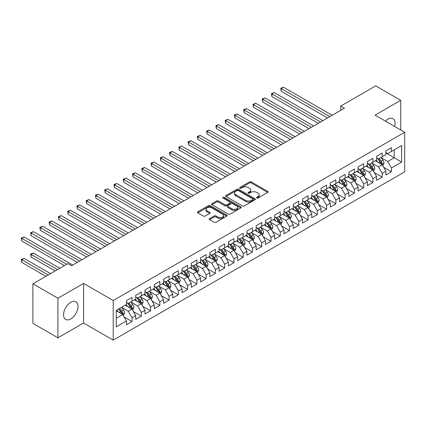 <?xml version="1.0" encoding="UTF-8"?>
<svg xmlns="http://www.w3.org/2000/svg" width="426" height="426" viewBox="0 0 426 426"><rect width="100%" height="100%" fill="white"/><g stroke="black" fill="none" stroke-linecap="round" stroke-linejoin="round"><path stroke-width="0.64" d="M256.766 198.01A0.9 0.522 0 0 0 258.039 198.01L267.704 192.435A1.289 0.74 0 0 0 268.076 191.908A1.289 0.74 0 0 0 267.704 191.38L251.329 181.934A1.289 0.74 0 0 0 249.514 181.934L239.849 187.509A0.9 0.522 0 0 0 239.588 187.877A0.9 0.522 0 0 0 239.849 188.244A0.9 0.522 0 0 0 241.121 188.244L242.373 187.525A4.116 2.375 0 0 1 248.193 187.525L249.556 188.313A4.116 2.375 0 0 1 250.765 189.991A4.116 2.375 0 0 1 249.556 191.673L248.31 192.392A0.9 0.522 0 0 0 248.044 192.76A0.9 0.522 0 0 0 248.31 193.127A0.9 0.522 0 0 0 249.583 193.127L250.834 192.408A4.116 2.375 0 0 1 256.654 192.408L258.018 193.196A4.116 2.375 0 0 1 259.221 194.874A4.116 2.375 0 0 1 258.018 196.556L256.766 197.275A0.9 0.522 0 0 0 256.5 197.643A0.9 0.522 0 0 0 256.766 198.01L256.766 197.275M70.791 318.936A10.219 5.9 120 0 0 77.468 309.931A10.219 5.9 120 0 0 75.903 301.741A10.219 5.9 120 0 0 70.791 302.247A10.219 5.9 120 0 0 64.118 311.257A10.219 5.9 120 0 0 65.684 319.441A10.219 5.9 120 0 0 70.791 318.936M394.636 126.447A10.219 5.9 120 0 0 392.948 118.7A10.219 5.9 120 0 0 387.836 119.205A10.219 5.9 120 0 0 385.392 121.106M209.592 218.581A1.289 0.74 0 0 0 209.214 219.102A1.289 0.74 0 0 0 209.592 219.63L214.182 222.281A1.289 0.74 0 0 0 216.003 222.281L226.733 216.083A1.289 0.74 0 0 0 227.111 215.561A1.289 0.74 0 0 0 226.733 215.034L210.364 205.588A1.289 0.74 0 0 0 208.543 205.588L197.813 211.781A1.289 0.74 0 0 0 197.435 212.308A1.289 0.74 0 0 0 197.813 212.83L203.362 216.035A1.289 0.74 0 0 0 205.178 216.035L209.773 213.383A1.289 0.74 0 0 0 210.151 212.856A1.289 0.74 0 0 0 209.773 212.334L207.02 210.742A3.44 1.986 0 0 1 206.014 209.336A3.44 1.986 0 0 1 208.138 207.505A3.44 1.986 0 0 1 211.887 207.936L222.665 214.156A3.44 1.986 0 0 1 223.671 215.561A3.44 1.986 0 0 1 221.547 217.398A3.44 1.986 0 0 1 217.798 216.967L216.003 215.929A1.289 0.74 0 0 0 214.182 215.929L209.592 218.581L209.592 219.63M57.915 298.237L57.915 337.818L83.581 323.004L83.581 283.418L57.915 298.237L32.898 283.796L67.83 263.63L71.536 265.765L344.48 108.183L340.773 106.047L340.773 110.323M83.581 283.418L113.225 300.538L404.7 132.257L404.7 171.838L113.225 340.118L113.225 300.538M400.717 129.957L400.717 100.323L375.05 115.137L404.7 132.257M400.717 100.323L375.7 85.882L340.773 106.047M242.463 205.955A1.289 0.74 0 0 0 244.284 205.955L255.014 199.757A1.289 0.74 0 0 0 255.392 199.23A1.289 0.74 0 0 0 255.014 198.708L238.645 189.256A1.289 0.74 0 0 0 236.829 189.256L226.094 195.454A1.289 0.74 0 0 0 225.721 195.976A1.289 0.74 0 0 0 226.094 196.503L242.463 205.955M223.32 198.207A0.9 0.522 0 0 1 224.23 198.335L224.23 197.265L240.871 206.871A1.289 0.74 0 0 1 241.249 207.398A1.289 0.74 0 0 1 240.871 207.92L230.141 214.118A1.289 0.74 0 0 1 228.325 214.118L211.956 204.666L216.546 202.036L216.546 200.965L211.956 203.617A1.289 0.74 0 0 0 211.578 204.139A1.289 0.74 0 0 0 211.956 204.666L211.956 203.617M216.546 202.036A1.289 0.74 0 0 1 218.368 202.036L218.368 200.965A1.289 0.74 0 0 0 216.546 200.965M218.368 200.965L225.003 204.799A1.289 0.74 0 0 0 226.824 204.799L229.87 203.037A1.289 0.74 0 0 0 230.248 202.515A1.289 0.74 0 0 0 229.87 201.988L222.958 197.999A0.9 0.522 0 0 1 222.697 197.632A0.9 0.522 0 0 1 223.251 197.153A0.9 0.522 0 0 1 224.23 197.265M385.892 152.955L394.231 157.769L394.231 149.856L401.643 145.575L391.451 151.459L391.451 147.662L385.892 150.873L385.892 154.67L382.186 156.811L382.186 153.009L376.627 156.22L376.627 160.016L372.92 162.157L372.92 158.36L367.361 161.571L367.361 165.368L363.655 167.509L363.655 163.706L358.096 166.917L358.096 170.714L354.389 172.855L354.389 169.058L348.83 172.269L348.83 176.066L345.129 178.206L345.129 174.404L339.57 177.615L339.57 181.412L335.864 183.553L335.864 179.756L330.304 182.967L330.304 186.764L326.598 188.904L326.598 185.102L321.039 188.313L321.039 192.11L317.333 194.251L317.333 190.454L311.773 193.665L311.773 197.462L308.067 199.602L308.067 195.8L302.508 199.011L302.508 202.808L298.802 204.949L298.802 201.152L293.242 204.363L293.242 208.16L289.536 210.3L289.536 206.498L283.977 209.709L283.977 213.506L280.271 215.647L280.271 211.85L274.711 215.061L274.711 218.857L271.005 220.998L271.005 217.201L265.446 220.407L265.446 224.204L261.745 226.344L261.745 222.548L256.186 225.759L256.186 229.555L252.48 231.696L252.48 227.899L246.92 231.105L246.92 234.902L243.214 237.042L243.214 233.246L237.655 236.457L237.655 240.253L233.949 242.394L233.949 238.597L228.389 241.803L228.389 245.6L224.683 247.74L224.683 243.944L219.124 247.155L219.124 250.951L215.418 253.092L215.418 249.295L209.858 252.501L209.858 256.303L206.152 258.438L206.152 254.641L200.593 257.852L200.593 261.649L196.887 263.79L196.887 259.993L191.327 263.199L191.327 267.001L187.621 269.136L187.621 265.339L182.067 268.55L182.067 272.347L178.361 274.488L178.361 270.691L172.802 273.897L172.802 277.699L169.095 279.834L169.095 276.037L163.536 279.248L163.536 283.045L159.83 285.186L159.83 281.389L154.271 284.595L154.271 288.397L150.564 290.532L150.564 286.735L145.005 289.946L145.005 293.743L141.299 295.884L141.299 292.087L135.74 295.293L135.74 299.095L132.033 301.23L132.033 297.433L126.474 300.644L126.474 304.441L116.282 310.325L116.282 326.801L126.474 320.916L122.768 314.5L116.282 310.756M401.643 145.575L401.643 162.05L391.451 167.935L387.745 161.518L381.03 157.636M383.624 167.21L391.451 171.731L391.451 167.935M391.451 171.731L385.892 174.942L385.892 171.145L382.186 173.286L378.48 166.864L371.765 162.988M374.358 172.562L382.186 177.083L382.186 173.286M382.186 177.083L376.627 180.289L376.627 176.492L372.92 178.632L369.214 172.216L362.499 168.334M365.093 177.908L372.92 182.429L372.92 178.632M372.92 182.429L367.361 185.64L367.361 181.843L363.655 183.984L359.949 177.562L353.234 173.686M355.827 183.26L363.655 187.781L363.655 183.984M363.655 187.781L358.096 190.986L358.096 187.19L354.389 189.33L350.683 182.914L343.968 179.032M346.562 188.606L354.389 193.127L354.389 189.33M354.389 193.127L348.83 196.338L348.83 192.541L345.129 194.682L341.423 188.26L334.703 184.383M337.296 193.958L345.129 198.479L345.129 194.682M345.129 198.479L339.57 201.684L339.57 197.888L335.864 200.028L332.158 193.612L325.437 189.73M328.031 199.304L335.864 203.825L335.864 200.028M335.864 203.825L330.304 207.036L330.304 203.239L326.598 205.38L322.892 198.958L316.172 195.081M318.77 204.656L326.598 209.177L326.598 205.38M326.598 209.177L321.039 212.388L321.039 208.586L317.333 210.726L313.627 204.31L306.906 200.428M309.505 210.007L317.333 214.523L317.333 210.726M317.333 214.523L311.773 217.734L311.773 213.937L308.067 216.078L304.361 209.656L297.646 205.779M300.239 215.354L308.067 219.875L308.067 216.078M308.067 219.875L302.508 223.086L302.508 219.284L298.802 221.424L295.096 215.008L288.381 211.126M290.974 220.705L298.802 225.221L298.802 221.424M298.802 225.221L293.242 228.432L293.242 224.635L289.536 226.776L285.83 220.354L279.115 216.477M281.708 226.052L289.536 230.572L289.536 226.776M289.536 230.572L283.977 233.783L283.977 229.981L280.271 232.122L276.565 225.705L269.85 221.824M272.443 231.403L280.271 235.919L280.271 232.122M280.271 235.919L274.711 239.13L274.711 235.333L271.005 237.474L267.299 231.052L260.584 227.175M263.177 236.75L271.005 241.27L271.005 237.474M271.005 241.27L265.446 244.481L265.446 240.679L261.745 242.82L258.039 236.403L251.319 232.521M253.912 242.101L261.745 246.617L261.745 242.82M261.745 246.617L256.186 249.828L256.186 246.031L252.48 248.172L248.773 241.75L242.053 237.873M244.646 247.447L252.48 251.968L252.48 248.172M252.48 251.968L246.92 255.179L246.92 251.377L243.214 253.518L239.508 247.101L232.788 243.225M235.386 252.799L243.214 257.315L243.214 253.518M243.214 257.315L237.655 260.526L237.655 256.729L233.949 258.87L230.242 252.448L223.522 248.571M226.121 258.145L233.949 262.666L233.949 258.87M233.949 262.666L228.389 265.877L228.389 262.075L224.683 264.216L220.977 257.799L214.262 253.923M216.855 263.497L224.683 268.013L224.683 264.216M224.683 268.013L219.124 271.224L219.124 267.427L215.418 269.567L211.711 263.146L204.997 259.269M207.59 268.843L215.418 273.364L215.418 269.567M215.418 273.364L209.858 276.575L209.858 272.773L206.152 274.914L202.446 268.497L195.731 264.621M198.324 274.195L206.152 278.71L206.152 274.914M206.152 278.71L200.593 281.921L200.593 278.125L196.887 280.265L193.18 273.843L186.466 269.967M189.059 279.541L196.887 284.062L196.887 280.265M196.887 284.062L191.327 287.273L191.327 283.476L187.621 285.612L183.915 279.195L177.2 275.318M179.793 284.893L187.621 289.414L187.621 285.612M187.621 289.414L182.067 292.619L182.067 288.823L178.361 290.963L174.655 284.541L167.935 280.665M170.528 290.239L178.361 294.76L178.361 290.963M178.361 294.76L172.802 297.971L172.802 294.174L169.095 296.31L165.389 289.893L158.669 286.016M161.262 295.591L169.095 300.112L169.095 296.31M169.095 300.112L163.536 303.317L163.536 299.521L159.83 301.661L156.124 295.239L149.404 291.363M152.002 300.937L159.83 305.458L159.83 301.661M159.83 305.458L154.271 308.669L154.271 304.872L150.564 307.008L146.858 300.591L140.143 296.714M142.737 306.289L150.564 310.81L150.564 307.008M150.564 310.81L145.005 314.015L145.005 310.219L141.299 312.359L137.593 305.937L130.878 302.061M133.471 311.635L141.299 316.156L141.299 312.359M141.299 316.156L135.74 319.367L135.74 315.57L132.033 317.705L128.327 311.289L121.612 307.412M124.206 316.987L132.033 321.508L132.033 317.705M132.033 321.508L126.474 324.713L126.474 320.916M126.474 302.3L128.327 303.371L132.033 301.23M116.282 318.243L122.768 314.5M135.74 296.954L137.593 298.024L141.299 295.884M128.327 311.289L132.033 309.148L125.18 305.192M135.74 315.57L132.033 309.148M145.005 291.602L146.858 292.673L150.564 290.532M137.593 305.937L141.299 303.802L134.44 299.84M145.005 310.219L141.299 303.802M154.271 286.256L156.124 287.326L159.83 285.186M146.858 300.591L150.564 298.45L143.706 294.494M154.271 304.872L150.564 298.45M163.536 280.904L165.389 281.975L169.095 279.834M156.124 295.239L159.83 293.104L152.971 289.142M163.536 299.521L159.83 293.104M172.802 275.558L174.655 276.628L178.361 274.488M165.389 289.893L169.095 287.752L162.237 283.796M172.802 294.174L169.095 287.752M182.067 270.206L183.915 271.277L187.621 269.136M174.655 284.541L178.361 282.406L171.502 278.444M182.067 288.823L178.361 282.406M191.327 264.86L193.18 265.93L196.887 263.79M183.915 279.195L187.621 277.054L180.768 273.098M191.327 283.476L187.621 277.054M200.593 259.509L202.446 260.579L206.152 258.438M193.18 273.843L196.887 271.708L190.033 267.746M200.593 278.125L196.887 271.708M209.858 254.162L211.711 255.233L215.418 253.092M202.446 268.497L206.152 266.356L199.299 262.4M209.858 272.773L206.152 266.356M219.124 248.811L220.977 249.881L224.683 247.74M211.711 263.146L215.418 261.01L208.564 257.048M219.124 267.427L215.418 261.01M228.389 243.464L230.242 244.535L233.949 242.394M220.977 257.799L224.683 255.659L217.824 251.702M228.389 262.075L224.683 255.659M237.655 238.113L239.508 239.183L243.214 237.042M230.242 252.448L233.949 250.307L227.09 246.35M237.655 256.729L233.949 250.307M246.92 232.766L248.773 233.837L252.48 231.696M239.508 247.101L243.214 244.961L236.355 241.004M246.92 251.377L243.214 244.961M256.186 227.415L258.039 228.485L261.745 226.344M248.773 241.75L252.48 239.609L245.621 235.653M256.186 246.031L252.48 239.609M265.446 222.068L267.299 223.139L271.005 220.998M258.039 236.403L261.745 234.263L254.886 230.306M265.446 240.679L261.745 234.263M274.711 216.717L276.565 217.787L280.271 215.647M267.299 231.052L271.005 228.911L264.152 224.955M274.711 235.333L271.005 228.911M283.977 211.371L285.83 212.441L289.536 210.3M276.565 225.705L280.271 223.565L273.417 219.608M283.977 229.981L280.271 223.565M293.242 206.019L295.096 207.089L298.802 204.949M285.83 220.354L289.536 218.213L282.683 214.257M293.242 224.635L289.536 218.213M302.508 200.673L304.361 201.738L308.067 199.602M295.096 215.008L298.802 212.867L291.948 208.91M302.508 219.284L298.802 212.867M311.773 195.321L313.627 196.391L317.333 194.251M304.361 209.656L308.067 207.515L301.209 203.559M311.773 213.937L308.067 207.515M321.039 189.975L322.892 191.04L326.598 188.904M313.627 204.31L317.333 202.169L310.474 198.212M321.039 208.586L317.333 202.169M330.304 184.623L332.158 185.693L335.864 183.553M322.892 198.958L326.598 196.817L319.74 192.861M330.304 203.239L326.598 196.817M339.57 179.277L341.423 180.342L345.129 178.206M332.158 193.612L335.864 191.471L329.005 187.509M339.57 197.888L335.864 191.471M348.83 173.925L350.683 174.995L354.389 172.855M341.423 188.26L345.129 186.119L338.271 182.163M348.83 192.541L345.129 186.119M358.096 168.574L359.949 169.644L363.655 167.509M350.683 182.914L354.389 180.773L347.536 176.811M358.096 187.19L354.389 180.773M367.361 163.227L369.214 164.298L372.92 162.157M359.949 177.562L363.655 175.421L356.802 171.465M367.361 181.843L363.655 175.421M376.627 157.876L378.48 158.946L382.186 156.811M369.214 172.216L372.92 170.075L366.067 166.113M376.627 176.492L372.92 170.075M385.892 152.529L387.745 153.6L391.451 151.459M378.48 166.864L382.186 164.724L375.333 160.767M385.892 171.145L382.186 164.724M32.898 283.796L32.898 323.377L57.915 337.818M83.581 323.004L113.225 340.118M387.745 161.518L394.231 157.769L401.643 162.05M257.123 198.138L258.018 197.621A4.116 2.375 0 0 0 259.221 195.944L259.221 194.874M250.765 189.991L250.765 191.061A4.116 2.375 0 0 1 249.556 192.744L248.667 193.255M267.682 192.44L251.329 182.999A1.289 0.74 0 0 0 249.514 182.999L240.211 188.372M254.998 199.767L238.645 190.326A1.289 0.74 0 0 0 236.829 190.326L226.11 196.514M252.74 199.597A0.9 0.522 0 0 0 253.007 199.23A0.9 0.522 0 0 0 252.74 198.862L238.374 190.571A0.9 0.522 0 0 0 237.101 190.571L235.78 191.333A4.116 2.375 0 0 0 234.577 193.01A4.116 2.375 0 0 0 235.78 194.693L245.605 200.358A4.116 2.375 0 0 0 251.425 200.358L252.74 199.597L252.74 200.667A0.9 0.522 0 0 0 253.007 200.3L253.007 199.23M234.577 193.01L234.577 194.08A4.116 2.375 0 0 0 235.78 195.758L235.78 194.693M252.74 200.667L251.425 201.429A4.116 2.375 0 0 1 245.605 201.429L235.78 195.758M218.368 202.036L225.003 205.87A1.289 0.74 0 0 0 226.824 205.87L229.87 204.107A1.289 0.74 0 0 0 230.248 203.585L230.248 202.515M224.23 198.335L240.855 207.931M231.893 208.772A3.44 1.986 0 0 0 235.642 209.203A3.44 1.986 0 0 0 237.767 207.371A3.44 1.986 0 0 0 236.76 205.966L232.963 203.772A1.289 0.74 0 0 0 231.142 203.772L228.096 205.534A1.289 0.74 0 0 0 227.718 206.056A1.289 0.74 0 0 0 228.096 206.583L231.893 208.772L231.893 209.842A3.44 1.986 0 0 0 235.642 210.274A3.44 1.986 0 0 0 237.767 208.442L237.767 207.371M227.718 206.056L227.718 207.127A1.289 0.74 0 0 0 228.096 207.654L228.096 206.583M231.893 209.842L228.096 207.654M223.671 215.561L223.671 216.632A3.44 1.986 0 0 1 221.547 218.463A3.44 1.986 0 0 1 217.798 218.037L216.003 216.999A1.289 0.74 0 0 0 214.182 216.999L209.608 219.64M206.014 209.336L206.014 210.407A3.44 1.986 0 0 0 207.02 211.813L207.02 210.742M209.757 213.394L207.02 211.813M226.717 216.094L210.364 206.653A1.289 0.74 0 0 0 208.543 206.653L197.829 212.84L197.813 211.781M382.873 165.911L384.018 163.11A3.472 2.002 -120 0 0 382.91 160.155L380.945 157.524M377.809 162.2L376.312 160.197M281.229 112.64L308.994 128.673L262.698 101.942L262.698 99.269L265.015 97.932L313.627 126M381.531 164.345L382.143 163.259A3.472 2.002 -120 0 0 381.153 161.166L379.183 158.541M378.059 158.706L380.493 161.949A1.768 1.022 60 0 1 380.812 162.487L382.143 163.259M377.452 158.355L380.04 161.811A3.472 2.002 60 0 1 381.036 163.898L381.105 164.101M329.841 116.639L281.229 88.571L283.54 87.234L332.158 115.297M327.525 117.975L281.229 91.244L281.229 88.571L280.718 88.278L283.54 87.234M281.229 91.244L280.718 88.278M373.607 171.263L374.758 168.456A3.472 2.002 -120 0 0 373.65 165.501L371.68 162.876M368.543 167.546L367.047 165.549M271.964 117.991L299.728 134.02L253.433 107.293L253.433 104.615L255.749 103.278L304.361 131.346M372.265 169.697L372.883 168.605A3.472 2.002 -120 0 0 371.887 166.518L369.917 163.893M368.794 164.053L371.227 167.301A1.768 1.022 60 0 1 371.547 167.839L372.883 168.605M368.186 163.701L370.774 167.162A3.472 2.002 60 0 1 371.77 169.25L371.839 169.447M364.342 176.609L365.492 173.808A3.472 2.002 -120 0 0 364.384 170.853L362.414 168.222M359.278 172.897L357.781 170.901M262.698 123.338L290.463 139.371L244.167 112.64L244.167 109.967L246.484 108.63L295.096 136.698M363 175.043L363.618 173.957A3.472 2.002 -120 0 0 362.622 171.87L360.652 169.239M359.528 169.404L361.962 172.647A1.768 1.022 60 0 1 362.281 173.185L363.618 173.957M358.921 169.053L361.509 172.509A3.472 2.002 60 0 1 362.505 174.596L362.574 174.798M320.576 121.985L271.964 93.917L274.28 92.58L322.892 120.649M318.259 123.322L271.964 96.596L271.964 93.917L271.453 93.624L274.28 92.58M271.964 96.596L271.453 93.624M311.31 127.337L262.187 98.976L265.015 97.932M262.698 101.942L262.187 98.976M355.076 181.961L356.227 179.154A3.472 2.002 -120 0 0 355.119 176.199L353.149 173.574M350.012 178.244L348.516 176.247M253.433 128.689L281.197 144.718L234.902 117.991L234.902 115.318L237.218 113.976L285.83 142.044M353.74 180.395L354.352 179.303A3.472 2.002 -120 0 0 353.356 177.216L351.391 174.591M350.268 174.751L352.696 177.999A1.768 1.022 60 0 1 353.016 178.537L354.352 179.303M349.655 174.399L352.243 177.86A3.472 2.002 60 0 1 353.239 179.948L353.308 180.15M345.811 187.307L346.961 184.506A3.472 2.002 -120 0 0 345.853 181.551L343.883 178.92M340.747 183.595L339.25 181.598M244.167 134.036L271.932 150.069L225.636 123.338L225.636 120.664L227.953 119.328L276.565 147.396M344.474 185.741L345.087 184.655A3.472 2.002 -120 0 0 344.091 182.568L342.126 179.937M341.002 180.102L343.431 183.345A1.768 1.022 60 0 1 343.755 183.883L345.087 184.655M340.39 179.751L342.983 183.207A3.472 2.002 60 0 1 343.974 185.294L344.043 185.496M302.045 132.683L252.922 104.322L255.749 103.278M253.433 107.293L252.922 104.322M292.779 138.035L243.656 109.674L246.484 108.63M244.167 112.64L243.656 109.674M336.545 192.659L337.696 189.852A3.472 2.002 -120 0 0 336.588 186.897L334.618 184.272M331.481 188.942L329.985 186.945M234.902 139.387L262.666 155.415M335.209 191.093L335.821 190.001A3.472 2.002 -120 0 0 334.825 187.914L332.86 185.289M331.737 185.448L334.165 188.697A1.768 1.022 60 0 1 334.49 189.235L335.821 190.001M331.124 185.097L333.718 188.558A3.472 2.002 60 0 1 334.708 190.646L334.777 190.848M283.514 143.381L234.391 115.02L237.218 113.976M234.902 117.991L234.391 115.02M327.285 198.005L328.43 195.204A3.472 2.002 -120 0 0 327.322 192.248L325.352 189.618M322.221 194.293L320.725 192.296M225.636 144.733L253.406 160.767L207.105 134.036L207.105 131.362L209.422 130.026L258.039 158.094M325.943 196.439L326.556 195.353A3.472 2.002 -120 0 0 325.565 193.266L323.595 190.635M322.471 190.8L324.9 194.043A1.768 1.022 60 0 1 325.224 194.581L326.556 195.353M321.859 190.449L324.452 193.905A3.472 2.002 60 0 1 325.443 195.992L325.517 196.194M274.248 148.733L225.13 120.372L227.953 119.328M225.636 123.338L225.13 120.372M318.02 203.356L319.165 200.55A3.472 2.002 -120 0 0 318.057 197.595L316.092 194.97M312.956 199.64L311.459 197.643M216.371 150.085L244.141 166.113L197.845 139.387L197.845 136.714L200.161 135.372L248.773 163.44M316.678 201.791L317.29 200.699A3.472 2.002 -120 0 0 316.3 198.612L314.329 195.987M313.206 196.146L315.639 199.395A1.768 1.022 60 0 1 315.959 199.932L317.29 200.699M312.593 195.795L315.187 199.256A3.472 2.002 60 0 1 316.177 201.344L316.252 201.546M264.983 154.079L216.371 126.016L218.687 124.674L267.299 152.742M262.672 155.415L216.371 128.689L216.371 126.016L215.865 125.718L218.687 124.674M216.371 128.689L215.865 125.718M308.754 208.703L309.899 205.902A3.472 2.002 -120 0 0 308.791 202.946L306.827 200.316M303.69 204.991L302.194 202.994M207.105 155.431L234.875 171.465L188.58 144.733L188.58 142.06L190.896 140.724L239.508 168.792M307.412 207.137L308.025 206.051A3.472 2.002 -120 0 0 307.034 203.963L305.064 201.333M303.94 201.498L306.374 204.741A1.768 1.022 60 0 1 306.693 205.279L308.025 206.051M303.328 201.147L305.921 204.602A3.472 2.002 60 0 1 306.917 206.69L306.986 206.892M255.722 159.43L206.599 131.07L209.422 130.026M207.105 134.036L206.599 131.07M299.489 214.054L300.639 211.248A3.472 2.002 -120 0 0 299.526 208.293L297.561 205.667M294.425 210.337L292.928 208.341M197.845 160.783L225.61 176.811L179.314 150.085L179.314 147.412L181.63 146.07L230.242 174.138M298.147 212.489L298.759 211.397A3.472 2.002 -120 0 0 297.769 209.31L295.798 206.685M294.675 206.844L297.108 210.093A1.768 1.022 60 0 1 297.428 210.63L298.759 211.397M294.068 206.493L296.656 209.954A3.472 2.002 60 0 1 297.652 212.041L297.721 212.244M246.457 164.777L197.334 136.416L200.161 135.372M197.845 139.387L197.334 136.416M290.223 219.401L291.373 216.6A3.472 2.002 -120 0 0 290.266 213.644L288.295 211.014M285.159 215.689L283.663 213.692M188.58 166.129L216.344 182.163L170.049 155.431L170.049 152.758L172.365 151.422L220.977 179.49M288.881 217.835L289.499 216.749A3.472 2.002 -120 0 0 288.503 214.661L286.533 212.031M285.409 212.196L287.843 215.439A1.768 1.022 60 0 1 288.162 215.977L289.499 216.749M284.802 211.844L287.39 215.3A3.472 2.002 60 0 1 288.386 217.388L288.455 217.59M237.191 170.128L188.068 141.767L190.896 140.724M188.58 144.733L188.068 141.767M280.958 224.752L282.108 221.951A3.472 2.002 -120 0 0 281 218.991L279.03 216.365M275.894 221.035L274.397 219.039M179.314 171.481L207.079 187.509L160.783 160.783L160.783 158.11L163.099 156.773L211.711 184.836M279.616 223.187L280.233 222.095A3.472 2.002 -120 0 0 279.238 220.008L277.267 217.382M276.149 217.542L278.577 220.79A1.768 1.022 60 0 1 278.897 221.328L280.233 222.095M275.537 217.191L278.125 220.652A3.472 2.002 60 0 1 279.121 222.739L279.19 222.942M227.926 175.475L178.803 147.114L181.63 146.07M179.314 150.085L178.803 147.114M271.692 230.099L272.842 227.298A3.472 2.002 -120 0 0 271.735 224.342L269.764 221.712M266.628 226.387L265.132 224.39M170.049 176.833L197.813 192.861L151.518 166.129L151.518 163.456L153.834 162.12L202.446 190.188M270.356 228.533L270.968 227.447A3.472 2.002 -120 0 0 269.972 225.359L268.007 222.729M266.884 222.894L269.312 226.137A1.768 1.022 60 0 1 269.631 226.675L270.968 227.447M266.271 222.542L268.859 225.998A3.472 2.002 60 0 1 269.855 228.086L269.924 228.288M218.66 180.826L169.537 152.465L172.365 151.422M170.049 155.431L169.537 152.465M262.427 235.45L263.577 232.649A3.472 2.002 -120 0 0 262.469 229.689L260.499 227.063M257.363 231.733L255.866 229.736M160.783 182.179L188.548 198.212M261.09 233.885L261.702 232.793A3.472 2.002 -120 0 0 260.707 230.706L258.742 228.08M257.618 228.245L260.046 231.488A1.768 1.022 60 0 1 260.371 232.026L261.702 232.793M257.006 227.889L259.599 231.35A3.472 2.002 60 0 1 260.59 233.437L260.659 233.64M209.395 186.173L160.272 157.812L163.099 156.773M160.783 160.783L160.272 157.812M253.161 240.796L254.311 237.996A3.472 2.002 -120 0 0 253.204 235.04L251.233 232.41M248.097 237.085L246.601 235.088M151.518 187.531L179.282 203.559L132.987 176.827L132.987 174.154L135.303 172.818L183.915 200.886M251.825 239.236L252.437 238.145A3.472 2.002 -120 0 0 251.441 236.057L249.476 233.427M248.353 233.592L250.781 236.835A1.768 1.022 60 0 1 251.106 237.373L252.437 238.145M247.74 233.24L250.334 236.696A3.472 2.002 60 0 1 251.324 238.784L251.393 238.986M200.129 191.524L151.006 163.163L153.834 162.12M151.518 166.129L151.006 163.163M243.901 246.148L245.046 243.347A3.472 2.002 -120 0 0 243.938 240.386L241.973 237.761M238.837 242.431L237.341 240.434M142.252 192.877L170.022 208.91L123.721 182.179L123.721 179.506L126.037 178.169L174.655 206.232M242.559 244.583L243.171 243.491A3.472 2.002 -120 0 0 242.181 241.404L240.211 238.778M239.087 238.943L241.515 242.186A1.768 1.022 60 0 1 241.84 242.724L243.171 243.491M238.475 238.587L241.068 242.048A3.472 2.002 60 0 1 242.059 244.135L242.133 244.338M190.864 196.871L142.252 168.808L144.568 167.471L193.18 195.534M188.548 198.207L142.252 171.481L142.252 168.808L141.746 168.51L144.568 167.471M142.252 171.481L141.746 168.51M234.635 251.5L235.78 248.693A3.472 2.002 -120 0 0 234.673 245.738L232.708 243.108M229.571 247.783L228.075 245.786M132.987 198.228L160.756 214.257L114.461 187.525L114.461 184.852L116.777 183.515L165.389 211.584M233.294 249.934L233.906 248.843A3.472 2.002 -120 0 0 232.915 246.755L230.945 244.125M229.822 244.29L232.255 247.533A1.768 1.022 60 0 1 232.575 248.07L233.906 248.843M229.209 243.938L231.803 247.394A3.472 2.002 60 0 1 232.798 249.482L232.868 249.684M181.604 202.222L132.481 173.861L135.303 172.818M132.987 176.827L132.481 173.861M225.37 256.846L226.515 254.045A3.472 2.002 -120 0 0 225.407 251.084L223.442 248.459M220.306 253.129L218.81 251.132M123.721 203.575L151.491 219.608L105.195 192.877L105.195 190.204L107.512 188.867L156.124 216.93M224.028 255.28L224.64 254.189A3.472 2.002 -120 0 0 223.65 252.101L221.68 249.476M220.556 249.641L222.99 252.884A1.768 1.022 60 0 1 223.309 253.422L224.64 254.189M219.944 249.285L222.537 252.746A3.472 2.002 60 0 1 223.533 254.833L223.602 255.036M172.338 207.569L123.215 179.208L126.037 178.169M123.721 182.179L123.215 179.208M216.104 262.198L217.255 259.391A3.472 2.002 -120 0 0 216.142 256.436L214.177 253.805M211.04 258.481L209.544 256.484M114.461 208.926L142.225 224.955L95.93 198.228L95.93 195.55L98.246 194.213L146.858 222.281M214.763 260.632L215.38 259.54A3.472 2.002 -120 0 0 214.385 257.453L212.414 254.823M211.291 254.988L213.724 258.231A1.768 1.022 60 0 1 214.044 258.768L215.38 259.54M210.684 254.636L213.272 258.092A3.472 2.002 60 0 1 214.267 260.18L214.337 260.382M163.073 212.92L113.95 184.559L116.777 183.515M114.461 187.525L113.95 184.559M206.839 267.544L207.989 264.743A3.472 2.002 -120 0 0 206.882 261.782L204.911 259.157M201.775 263.827L200.279 261.83M105.195 214.273L132.96 230.306L86.664 203.575L86.664 200.902L88.981 199.565L137.593 227.628M205.497 265.978L206.115 264.887A3.472 2.002 -120 0 0 205.119 262.799L203.149 260.174M202.025 260.339L204.459 263.582A1.768 1.022 60 0 1 204.778 264.12L206.115 264.887M201.418 259.982L204.006 263.444A3.472 2.002 60 0 1 205.002 265.531L205.071 265.733M153.807 218.266L104.684 189.905L107.512 188.867M105.195 192.877L104.684 189.905M197.573 272.896L198.724 270.089A3.472 2.002 -120 0 0 197.616 267.134L195.646 264.509M192.509 269.179L191.013 267.182M95.93 219.624L123.694 235.653L77.399 208.926L77.399 206.248L79.715 204.911L128.327 232.979M196.232 271.33L196.849 270.238A3.472 2.002 -120 0 0 195.853 268.151L193.883 265.52M192.765 265.686L195.193 268.934A1.768 1.022 60 0 1 195.513 269.466L196.849 270.238M192.153 265.334L194.741 268.79A3.472 2.002 60 0 1 195.736 270.883L195.806 271.08M144.542 223.618L95.419 195.257L98.246 194.213M95.93 198.228L95.419 195.257M188.308 278.242L189.458 275.441A3.472 2.002 -120 0 0 188.351 272.48L186.38 269.855M183.244 274.525L181.748 272.528M86.664 224.971L114.429 241.004L68.133 214.273L68.133 211.6L70.45 210.263L119.062 238.326M186.971 276.676L187.584 275.585A3.472 2.002 -120 0 0 186.588 273.497L184.623 270.872M183.5 271.037L185.928 274.28A1.768 1.022 60 0 1 186.247 274.818L187.584 275.585M182.887 270.68L185.475 274.142A3.472 2.002 60 0 1 186.471 276.229L186.54 276.431M135.276 228.964L86.153 200.609L88.981 199.565M86.664 203.575L86.153 200.609M179.042 283.594L180.193 280.787A3.472 2.002 -120 0 0 179.085 277.832L177.115 275.207M173.978 279.877L172.482 277.88M77.399 230.322L105.163 246.35L58.868 219.624L58.868 216.946L61.184 215.609L109.796 243.677M177.706 282.028L178.318 280.936A3.472 2.002 -120 0 0 177.322 278.849L175.358 276.218M174.234 276.383L176.662 279.632A1.768 1.022 60 0 1 176.987 280.164L178.318 280.936M173.622 276.032L176.215 279.488A3.472 2.002 60 0 1 177.205 281.581L177.275 281.778M126.011 234.316L76.888 205.955L79.715 204.911M77.399 208.926L76.888 205.955M169.777 288.94L170.927 286.139A3.472 2.002 -120 0 0 169.82 283.178L167.849 280.553M164.713 285.223L163.217 283.226M68.133 235.669L95.898 251.702L49.602 224.971L49.602 222.297L51.919 220.961L100.531 249.024M168.44 287.374L169.053 286.288A3.472 2.002 -120 0 0 168.057 284.195L166.092 281.57M164.969 281.735L167.397 284.978A1.768 1.022 60 0 1 167.722 285.516L169.053 286.288M164.356 281.378L166.949 284.84A3.472 2.002 60 0 1 167.94 286.927L168.009 287.129M116.745 239.662L67.622 211.307L70.45 210.263M68.133 214.273L67.622 211.307M160.517 294.291L161.662 291.485A3.472 2.002 -120 0 0 160.554 288.53L158.589 285.905M155.453 290.575L153.956 288.578M58.868 241.02L86.638 257.048L40.337 230.322L40.337 227.644L42.653 226.307L91.27 254.375M159.175 292.726L159.787 291.634A3.472 2.002 -120 0 0 158.797 289.547L156.827 286.916M155.703 287.081L158.131 290.33A1.768 1.022 60 0 1 158.456 290.862L159.787 291.634M155.091 286.73L157.684 290.186A3.472 2.002 60 0 1 158.674 292.279L158.749 292.476M107.48 245.014L58.362 216.653L61.184 215.609M58.868 219.624L58.362 216.653M151.251 299.638L152.396 296.837A3.472 2.002 -120 0 0 151.289 293.876L149.324 291.251M146.187 295.921L144.691 293.924M49.602 246.366L77.372 262.4L31.077 235.669L31.077 232.995L33.393 231.659L82.005 259.722M149.909 298.072L150.522 296.986A3.472 2.002 -120 0 0 149.531 294.893L147.561 292.268M146.438 292.433L148.871 295.676A1.768 1.022 60 0 1 149.191 296.214L150.522 296.986M145.825 292.076L148.418 295.537A3.472 2.002 60 0 1 149.414 297.625L149.483 297.827M98.22 250.36L49.096 222.005L51.919 220.961M49.602 224.971L49.096 222.005M141.986 304.989L143.131 302.183A3.472 2.002 -120 0 0 142.023 299.228L140.058 296.602M136.922 301.273L135.425 299.276M40.337 251.718L64.401 265.606L21.811 241.02L21.811 238.342L24.128 237.005L72.739 265.073M140.644 303.424L141.256 302.332A3.472 2.002 -120 0 0 140.266 300.245L138.296 297.614M137.172 297.779L139.606 301.028A1.768 1.022 60 0 1 139.925 301.565L141.256 302.332M136.565 297.428L139.153 300.884A3.472 2.002 60 0 1 140.149 302.977L140.218 303.174M88.954 255.712L39.831 227.351L42.653 226.307M40.337 230.322L39.831 227.351M132.72 310.336L133.87 307.535A3.472 2.002 -120 0 0 132.758 304.579L130.793 301.949M127.656 306.619L126.16 304.622M59.768 268.284L33.393 253.055L31.077 254.391L31.077 257.064L55.135 270.957M131.378 308.77L131.996 307.684A3.472 2.002 -120 0 0 131 305.591L129.03 302.966M127.906 303.131L130.34 306.374A1.768 1.022 60 0 1 130.66 306.912L131.996 307.684M127.299 302.779L129.887 306.235A3.472 2.002 60 0 1 130.883 308.323L130.952 308.525M31.077 257.064L30.565 254.098L57.451 269.621M30.565 254.098L33.393 253.055M79.689 261.063L30.565 232.702L33.393 231.659M31.077 235.669L30.565 232.702M123.455 315.687L124.605 312.881A3.472 2.002 -120 0 0 123.497 309.926L121.527 307.3M118.391 311.97L116.894 309.974M50.502 273.63L24.128 258.401L21.811 259.738L21.811 262.416L45.87 276.304M122.113 314.122L122.731 313.03A3.472 2.002 -120 0 0 121.735 310.943L119.765 308.312M118.897 308.818L121.075 311.725A1.768 1.022 60 0 1 121.394 312.263L122.731 313.03M118.657 308.957L120.622 311.582A3.472 2.002 60 0 1 121.618 313.674L121.687 313.871M21.811 262.416L21.3 259.445L48.186 274.967M21.3 259.445L24.128 258.401M66.717 264.269L21.3 238.049L24.128 237.005M21.811 241.02L21.3 238.049M258.018 197.621L258.018 196.556M248.31 193.127L248.31 192.392M249.556 192.744L249.556 191.673M239.849 188.244L239.849 187.509M249.514 182.999L249.514 181.934M251.329 182.999L251.329 181.934M267.704 192.435L267.704 191.38M226.094 196.503L226.094 195.454M236.829 190.326L236.829 189.256M238.645 190.326L238.645 189.256M255.014 199.757L255.014 198.708M245.605 201.429L245.605 200.358M251.425 201.429L251.425 200.358M225.003 205.87L225.003 204.799M226.824 205.87L226.824 204.799M229.87 204.107L229.87 203.037M240.871 207.92L240.871 206.871M214.182 216.999L214.182 215.929M216.003 216.999L216.003 215.929M217.798 218.037L217.798 216.967M209.773 213.383L209.773 212.334M208.543 206.653L208.543 205.588M210.364 206.653L210.364 205.588M226.733 216.083L226.733 215.034M381.749 164.473L383.996 163.174M381.153 161.166L382.91 160.155M378.592 162.647L380.04 161.811M372.484 169.825L374.731 168.526M371.887 166.518L373.65 165.501M369.326 167.998L370.774 167.162M363.224 175.171L365.465 173.872M362.622 171.87L364.384 170.853M360.061 173.345L361.509 172.509M353.958 180.523L356.205 179.224M353.356 177.216L355.119 176.199M350.795 178.696L352.243 177.86M344.693 185.869L346.94 184.575M344.091 182.568L345.853 181.551M341.53 184.043L342.983 183.207M335.427 191.221L337.674 189.921M334.825 187.914L336.588 186.897M332.264 189.394L333.718 188.558M326.162 196.567L328.409 195.273M325.565 193.266L327.322 192.248M322.999 194.741L324.452 193.905M316.896 201.919L319.143 200.619M316.3 198.612L318.057 197.595M313.733 200.092L315.187 199.256M307.631 207.265L309.878 205.971M307.034 203.963L308.791 202.946M304.473 205.439L305.921 204.602M298.365 212.617L300.612 211.317M297.769 209.31L299.526 208.293M295.207 210.79L296.656 209.954M289.1 217.963L291.347 216.669M288.503 214.661L290.266 213.644M285.942 216.136L287.39 215.3M279.839 223.315L282.081 222.015M279.238 220.008L281 218.991M276.676 221.488L278.125 220.652M270.574 228.661L272.821 227.367M269.972 225.359L271.735 224.342M267.411 226.834L268.859 225.998M261.308 234.012L263.556 232.713M260.707 230.706L262.469 229.689M258.145 232.186L259.599 231.35M252.043 239.359L254.29 238.065M251.441 236.057L253.204 235.04M248.88 237.538L250.334 236.696M242.777 244.71L245.025 243.411M242.181 241.404L243.938 240.386M239.614 242.884L241.068 242.048M233.512 250.057L235.759 248.763M232.915 246.755L234.673 245.738M230.349 248.236L231.803 247.394M224.246 255.408L226.494 254.109M223.65 252.101L225.407 251.084M221.089 253.582L222.537 252.746M214.981 260.755L217.228 259.461M214.385 257.453L216.142 256.436M211.823 258.933L213.272 258.092M205.715 266.106L207.963 264.807M205.119 262.799L206.882 261.782M202.558 264.28L204.006 263.444M196.455 271.453L198.697 270.159M195.853 268.151L197.616 267.134M193.292 269.631L194.741 268.79M187.19 276.804L189.437 275.505M186.588 273.497L188.351 272.48M184.027 274.978L185.475 274.142M177.924 282.15L180.171 280.856M177.322 278.849L179.085 277.832M174.761 280.329L176.215 279.488M168.659 287.502L170.906 286.203M168.057 284.195L169.82 283.178M165.496 285.676L166.949 284.84M159.393 292.848L161.64 291.554M158.797 289.547L160.554 288.53M156.23 291.027L157.684 290.186M150.128 298.2L152.375 296.901M149.531 294.893L151.289 293.876M146.965 296.374L148.418 295.537M140.862 303.546L143.109 302.252M140.266 300.245L142.023 299.228M137.704 301.725L139.153 300.884M131.597 308.898L133.844 307.599M131 305.591L132.758 304.579M128.439 307.071L129.887 306.235M122.331 314.244L124.578 312.95M121.735 310.943L123.497 309.926M119.174 312.423L120.622 311.582"/></g></svg>
